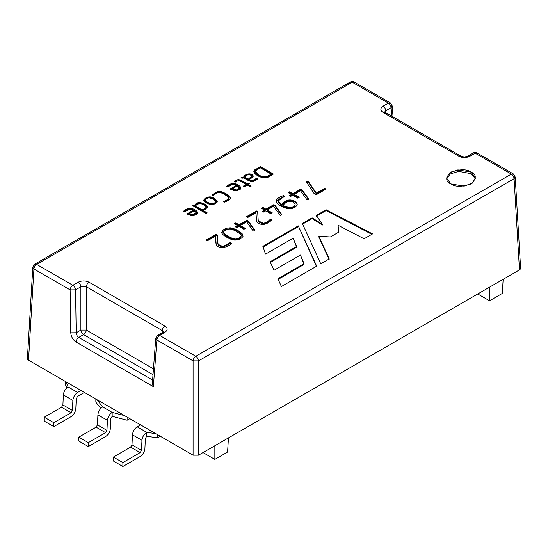 <?xml version="1.0" encoding="UTF-8"?>
<svg xmlns="http://www.w3.org/2000/svg" width="548" height="548" viewBox="0 0 548 548"><rect width="100%" height="100%" fill="white"/><g stroke="black" fill="none" stroke-linecap="round" stroke-linejoin="round"><path stroke-width="0.82" d="M519.477 266.746C520.942 267.787 520.942 268.835 519.477 269.883L514.079 178.696L198.52 360.879L198.52 455.183L489.556 287.159L489.556 300.797L477.74 293.975L489.556 300.797L489.556 287.159L228.441 437.907L227.584 452.045L214.843 459.402L214.843 445.764L198.52 455.183L193.081 455.183L193.081 360.879L156.886 339.979L153.351 386.662L76.028 342.021C72.884 339.842 71.137 336.78 70.774 332.828L76.206 332.773L75.556 289.83L80.885 286.755L75.556 289.83L76.206 332.773L80.885 330.067L80.885 286.755C80.652 284.809 79.748 283.295 78.172 282.206C81.796 280.514 85.413 280.514 89.036 282.206L164.934 326.026C167.866 328.115 167.866 330.211 164.934 332.3L159.598 335.376L195.8 356.275L511.359 174.093L475.157 153.193L469.828 156.269C466.204 157.961 462.587 157.961 458.964 156.269L383.066 112.45C380.134 110.36 380.134 108.271 383.066 106.175L388.402 103.099L352.2 82.2L36.641 264.383L72.843 285.289L78.172 282.206L72.843 285.289L36.641 264.383L352.2 82.2L388.402 103.099L383.066 106.175C380.134 108.271 380.134 110.36 383.066 112.45L384.991 112.258L385.785 113.861M207.226 212.864L206.11 213.508L192.697 205.76L193.807 205.116L194.499 205.514C195.403 203.664 197.102 202.65 199.595 202.465C203.329 203.055 205.938 204.507 207.425 206.802L205.63 209.24L203.041 210.446L207.226 212.864L203.041 210.446L205.63 209.24L207.425 206.802C205.938 204.507 203.329 203.055 199.595 202.465C197.102 202.65 195.403 203.664 194.499 205.514L193.807 205.116L192.697 205.76L206.11 213.508L207.226 212.864M214.501 198.554L217.33 201.205C216.768 203.219 214.761 204.383 211.302 204.692C207.692 203.938 205.185 202.52 203.781 200.431C203.986 197.89 210.391 194.958 214.501 198.554L208.178 197.013L203.746 200.164L211.302 204.692C214.761 204.383 216.768 203.219 217.33 201.205L214.501 198.554L214.501 199.342L217.33 201.993L214.501 199.342L214.501 198.554M236.476 185.313L233.345 184.19L227.297 186.93L226.338 186.43L229.633 184.224L233.626 183.292C238.024 183.95 243.757 188.156 239.072 189.93L235.263 190.916L230.153 188.964L236.476 185.313L236.476 186.101L236.476 185.313L230.153 188.964L231.003 189.505L235.263 190.916L239.072 189.93L240.757 187.868L233.626 183.292L229.633 184.224L226.338 186.43L227.297 186.93L233.345 184.19L236.476 185.313M253.224 176.066C252.368 172.846 245.326 173.243 243.867 176.881L243.867 177.668L241.702 178.107L243.867 177.668L243.867 176.881L241.031 177.662L241.86 178.216L243.894 177.99L248.874 180.867L251.792 181.751C253.662 181.648 255.704 180.593 257.916 178.593C255.704 180.593 253.662 181.648 251.792 181.751L248.874 180.867L243.894 177.99L241.86 178.216L241.031 177.662L243.867 176.881C245.326 173.243 252.368 172.846 253.224 176.066L251.929 177.716L249.093 179.723L249.97 180.23L251.916 180.826L256.978 178.114L257.916 178.593L256.978 178.114L251.916 180.826L249.97 180.23L249.093 179.723L251.929 177.716L253.224 176.052M215.734 241.908L216.2 244.614C218.727 249.498 227.358 248.251 231.379 243.244L229.989 242.586L229.475 243.826L222.926 247.326L218.351 245.209L217.782 243.75L217.337 235.763L217.782 243.75L218.351 245.209L222.926 247.326L229.475 243.826L229.989 242.586L222.926 246.545L218.351 244.429L217.782 242.963L217.337 234.976L217.337 235.763L216.09 235.044L217.337 235.763L217.337 234.976L216.09 234.256L216.09 235.044L206.665 240.49L216.09 235.044L216.09 234.256L205.98 240.093L207.281 240.846L205.98 240.093L216.09 234.256L217.337 234.976L217.782 242.963L218.351 244.429L222.926 246.545L229.989 242.586L231.379 243.244C227.358 248.251 218.727 249.498 216.2 244.614L215.583 236.051L207.281 240.846L215.583 236.051L215.734 241.586M242.278 233.886L242.983 236.483C240.956 239.031 238.181 240.236 234.667 240.093C230.866 240.175 221.673 234.852 221.789 232.722C222.31 229.722 225.139 228.078 230.27 227.797C234.962 228.632 238.962 230.66 242.278 233.886C238.962 230.66 234.962 228.632 230.27 227.797C225.139 228.078 222.31 229.722 221.789 232.722L224.913 229.694L230.27 228.585C234.962 229.413 238.962 231.448 242.278 234.667L243.079 236.181L242.278 233.886L242.278 234.667C238.962 231.448 234.962 229.413 230.27 228.585L224.913 229.694L221.789 232.729C221.673 234.852 230.866 240.175 234.667 240.093C238.181 240.236 240.956 239.031 242.983 236.483L242.278 233.886M247.655 217.535L246.353 216.789L256.471 210.946L257.718 211.665L258.163 219.645L258.731 221.111L263.314 223.228C265.328 223.002 267.506 221.83 269.856 219.727L270.37 219.275L271.753 219.94C269.315 222.481 266.438 224.009 263.129 224.509C260.06 224.44 257.882 223.365 256.587 221.296L255.971 212.74L247.655 217.535L255.971 212.74L256.587 221.296C257.882 223.365 260.06 224.44 263.129 224.509C266.438 224.009 269.315 222.481 271.753 219.94L270.37 219.275L269.856 219.727C267.506 221.83 265.328 223.002 263.314 223.228L258.731 221.111L258.163 219.645L257.718 211.665L256.471 210.946L246.353 216.789L247.655 217.535M278.185 200.952L278.185 201.739L281.528 205.363L281.528 204.575L278.185 200.952L284.645 196.259L283.569 195.472L284.645 196.259C279.432 198.41 274.932 201.171 281.528 204.575L284.953 201.493C289.351 198.177 296.879 200.767 297.208 204.329C296.345 207.308 293.365 208.74 288.262 208.637C283.987 208.281 276.028 203.815 276.137 201.438C276.171 199.328 278.411 197.444 282.85 195.78L283.569 195.472L283.987 196.561L283.569 195.472L282.85 195.78C278.411 197.444 276.171 199.328 276.137 201.438C276.028 203.815 283.987 208.281 288.262 208.637C293.365 208.74 296.345 207.308 297.208 204.329L297.208 204.26M316.36 193.101L324.615 188.334L325.964 189.115L316.189 194.759L314.073 193.54L306.332 181.881L308.229 181.34L316.36 193.101L316.36 193.889L324.615 189.122L324.615 188.334L316.36 193.101L308.229 181.34L306.332 181.881L314.073 193.54L316.189 194.759L325.964 189.115L324.615 188.334L324.615 189.122L325.286 189.505L324.615 189.122L316.36 193.889L316.36 193.101M298.297 225.865L316.689 266.157L281.391 286.536L277.898 278.747L304.065 263.636L300.434 255.039L273.993 270.301L270.123 261.766L296.735 246.401L293.07 238.236L265.527 254.135L262.862 246.326L298.297 225.865L316.689 266.945L298.297 225.865L262.862 246.326L265.527 254.135L293.07 238.236L296.735 247.182L296.735 246.401L270.123 261.766L273.993 270.301L300.434 255.039L304.065 264.424L304.065 263.636L277.898 278.747L281.391 286.536L316.689 266.157L298.297 225.865M450.799 183.909C445.394 181.457 445.394 177.531 450.799 172.127C460.156 169.01 466.951 169.01 471.198 172.127C476.596 174.579 476.596 178.504 471.198 183.909C461.841 187.026 455.039 187.026 450.799 183.909L464.081 186.156L472.355 183.148L475.417 178.018L471.198 172.127L457.909 169.88L449.641 172.88L446.572 178.018L450.799 183.909M326.135 209.754L372.565 233.9L364.098 238.784L338.02 225.221L338.89 232.044L330.417 236.935L318.881 236.277L329.218 258.923L320.758 263.807L302.345 223.488L312.127 217.844L322.327 224.276L316.354 215.398L326.135 209.754L326.135 210.542L371.845 234.311L326.135 210.542L326.135 209.754L316.354 215.398L322.327 224.276L312.127 217.844L302.345 223.488L320.758 263.807L329.218 258.923L318.881 236.277L330.417 236.935L338.89 232.044L338.02 225.221L364.098 238.784L372.565 233.9L326.135 209.754M288.186 192.636L289.673 191.779L292.892 193.636L300.818 189.06L301.969 189.724L308.777 199.034L307.14 199.979L300.516 190.752L294.201 194.396L299.276 197.321L297.79 198.177L292.721 195.252L290.584 196.485L289.269 195.725L291.406 194.492L288.186 192.636L291.406 194.492L289.269 195.725L290.584 196.485L292.721 195.252L297.79 198.177L299.276 197.321L294.201 194.396L300.516 190.752L307.14 199.979L308.777 199.034L301.969 189.724L300.818 189.06L292.892 193.636L289.673 191.779L288.186 192.636M261.232 208.192L262.732 207.329L265.951 209.192L273.863 204.623L275.021 205.288L281.836 214.59L280.199 215.535L273.575 206.301L267.266 209.946L272.335 212.877L270.835 213.741L265.766 210.816L263.629 212.049L262.321 211.288L264.451 210.055L261.232 208.192L264.451 210.055L262.321 211.288L263.629 212.049L265.766 210.816L270.835 213.741L272.335 212.877L267.266 209.946L273.575 206.301L280.199 215.535L281.836 214.59L275.021 205.288L273.863 204.623L265.951 209.192L262.732 207.329L261.232 208.192M234.318 223.735L235.798 222.878L239.024 224.735L246.949 220.159L248.1 220.83L254.916 230.133L253.272 231.078L246.648 221.851L240.332 225.495L245.401 228.427L243.922 229.283L238.853 226.351L236.715 227.584L235.4 226.831L237.537 225.598L234.318 223.735L237.537 225.598L235.4 226.831L236.715 227.584L238.853 226.351L243.922 229.283L245.401 228.427L240.332 225.495L246.648 221.851L253.272 231.078L254.916 230.133L248.1 220.83L246.949 220.159L239.024 224.735L235.798 222.878L234.318 223.735M273.425 174.059L268.726 176.778C263.581 181.128 248.443 171.873 255.813 169.318L260.519 166.606L273.425 174.059L260.519 166.606L255.813 169.318L253.936 171.688L260.149 176.936L268.726 176.778L273.425 174.059M244.052 186.841L243.065 186.272L246.175 184.471L241.586 181.826L238.969 180.621L237.181 181.004L235.599 182.066L234.571 181.566C236.414 180.093 237.866 179.449 238.935 179.641L242.141 180.861L247.292 183.833L248.662 183.039L249.648 183.607L248.278 184.402L251.19 186.08L250.073 186.724L247.162 185.046L244.052 186.841L247.162 185.046L250.073 186.724L251.19 186.08L248.278 184.402L249.648 183.607L248.662 183.039L247.292 183.833L242.141 180.861L238.935 179.641C237.866 179.449 236.414 180.093 234.571 181.566L235.599 182.066L237.181 181.004L238.969 180.621L241.586 181.826L246.175 184.471L243.065 186.272L244.052 186.841M228.763 197.794L228.393 198.78C227.995 199.431 226.324 200.363 223.379 201.568L224.324 202.171C228.324 200.691 230.359 199.232 230.427 197.794C229.537 195.595 226.564 193.574 221.502 191.745L217.179 191.745L211.823 194.951L212.884 195.506L211.823 194.951L217.179 191.745L221.502 191.745C226.564 193.574 229.537 195.595 230.427 197.794C230.359 199.232 228.324 200.691 224.324 202.171L223.379 201.568C226.324 200.363 227.995 199.431 228.393 198.78L228.763 197.794L228.215 196.773L222.467 193.177L218.063 192.485L212.884 195.506L218.063 192.485L220.255 192.485L222.467 193.177L228.215 196.773L228.763 197.794L228.393 199.568L228.763 198.575M193.376 210.199L190.252 209.069L184.196 211.809L183.251 211.309L186.532 209.103L190.54 208.172C194.917 208.829 200.657 213.035 195.979 214.816L192.177 215.796L187.053 213.85L193.376 210.199L193.376 210.987L193.376 210.199L187.053 213.85L187.909 214.384L192.177 215.796L195.979 214.816L197.657 212.747L190.54 208.172L186.532 209.103L183.251 211.309L184.196 211.809L190.252 209.069L193.376 210.199M519.477 269.883L503.153 279.309L502.297 293.44L503.153 279.309L519.477 269.883L520.6 268.239L515.202 177.004L514.079 178.696L519.477 269.883M95.845 402.184L95.845 399.047L95.845 402.184L100.764 408.431L95.845 402.184M32.798 267.301L33.921 268.986L32.798 267.301L27.4 358.522L28.523 360.18L33.921 268.986L70.123 289.892L70.774 332.828L70.123 289.892L33.921 268.986L28.523 360.18L81.022 390.484L77.617 392.45C74.864 394.348 73.274 396.999 72.87 400.403L72.425 410.452L71.062 412.719L53.793 422.693L53.793 426.618L71.062 416.651C73.822 414.747 75.405 412.096 75.816 408.698L76.261 398.649L77.617 396.375L84.419 392.45L77.617 396.375L76.261 398.649L75.816 408.698C75.405 412.096 73.822 414.747 71.062 416.651L53.793 426.618L53.793 422.693L71.062 412.719L72.425 410.452L72.87 400.403C73.274 396.999 74.864 394.348 77.617 392.45L81.022 390.484L96.975 399.698L102.647 406.897L112.162 412.391L124.629 415.665L28.523 360.18C27.058 359.132 27.058 358.084 28.523 357.036M157.584 434.687L157.584 437.831L160.304 436.263L157.584 437.831L146.706 436.263L157.584 437.831L157.584 434.687M113.361 461.012L113.361 457.087L130.63 447.113L131.993 444.839L132.431 434.79C132.842 431.392 134.431 428.742 137.185 426.837L140.589 424.878L124.629 415.665L193.081 455.183L140.589 424.878L137.185 426.837L146.706 432.338L155.776 433.646L146.706 432.338L146.706 436.263L145.35 438.53L144.905 448.579C144.494 451.984 142.912 454.635 140.151 456.532L122.882 466.506L113.361 461.012L122.882 466.506L122.882 462.581L113.361 457.087L113.361 461.012M127.122 417.103L127.122 420.241L129.842 418.672L127.122 420.241L112.162 416.316L127.122 420.241L127.122 417.103M65.383 384.6L65.383 381.456L65.383 384.6L66.815 387.902L65.383 384.6M214.843 459.402L203.027 452.58L214.843 459.402L227.584 452.045L228.441 437.907L214.843 445.764L214.843 459.402M96.975 399.698L124.629 415.665L112.162 412.391L112.162 416.316L110.806 418.59L110.36 428.639C109.949 432.043 108.367 434.694 105.606 436.592L88.338 446.565L88.338 442.64L105.606 432.667L106.963 430.392L107.408 420.343C107.819 416.946 109.408 414.295 112.162 412.391L102.647 406.897L96.975 399.698M489.556 287.159L503.153 279.309L489.556 287.159M489.556 300.797L502.297 293.44L489.556 300.797M384.655 112.333L384.532 111.908L384.991 112.258L383.066 112.45L458.964 156.269C462.587 157.961 466.204 157.961 469.828 156.269L475.157 153.193L511.359 174.093L195.8 356.275L159.598 335.376L164.934 332.3C167.866 330.211 167.866 328.115 164.934 326.026C163.359 327.115 162.448 328.629 162.215 330.567C162.448 328.629 163.359 327.115 164.934 326.026L89.036 282.206C87.461 283.295 86.557 284.809 86.324 286.755C86.557 284.809 87.461 283.295 89.036 282.206C85.413 280.514 81.796 280.514 78.172 282.206C79.748 283.295 80.652 284.809 80.885 286.755L86.324 286.755L86.324 330.067L86.324 286.755L162.215 330.567L162.023 332.677L162.215 330.567L86.324 286.755L80.885 286.755L80.885 330.067C81.125 332.013 82.029 333.526 83.604 334.616C82.029 333.526 81.125 332.013 80.885 330.067L76.206 332.773C76.336 334.773 77.179 336.328 78.748 337.417C77.179 336.328 76.336 334.773 76.206 332.773L70.774 332.828C71.137 336.78 72.884 339.842 76.028 342.021C76.24 340.061 77.152 338.527 78.748 337.417L83.604 334.616L153.008 374.681L83.604 334.616L78.748 337.417L152.597 380.059L78.748 337.417C77.152 338.527 76.24 340.061 76.028 342.021L153.351 386.662C152.049 383.826 152.091 381.792 153.488 380.572L153.577 380.518M86.324 330.067L153.447 368.825L86.324 330.067L80.885 330.067L86.324 330.067C86.084 332.013 85.18 333.526 83.604 334.616C85.18 333.526 86.084 332.013 86.324 330.067M385.785 110.723L385.977 112.826L385.785 110.723C385.552 108.778 384.641 107.264 383.066 106.175C384.641 107.264 385.552 108.778 385.785 110.723L391.114 107.648L385.785 110.723L384.669 112.039M391.752 116.162L391.114 107.648L391.752 116.162M392.238 105.949L391.114 107.648C390.882 105.702 389.977 104.189 388.402 103.099C389.977 104.189 390.882 105.702 391.114 107.648L392.231 105.887M458.964 156.269L460.889 156.077L458.964 156.269M393.053 116.916L392.238 105.956L390.32 102.908L388.402 103.099L390.32 102.908L354.124 82.008L352.2 82.2L354.124 82.008C353.015 81.248 351.734 81.248 350.275 82.008L352.2 82.2L350.275 82.008L34.716 264.198L36.641 264.383L34.716 264.198C34.181 263.958 33.544 264.992 32.798 267.308M469.828 156.269L467.903 156.077L469.828 156.269M475.157 153.193L473.239 153.002L477.082 153.002L475.157 153.193M349.48 83.666L350.275 82.008M472.445 154.598L473.239 153.002C474.342 152.234 475.63 152.234 477.082 153.002L513.284 173.901L511.359 174.093L513.284 173.901L515.202 177.011L514.079 178.696C513.866 176.73 512.962 175.196 511.359 174.093C512.962 175.196 513.866 176.73 514.079 178.696L198.52 360.879L193.081 360.879L193.081 455.183L198.52 455.183L198.52 360.879C198.308 358.919 197.403 357.385 195.8 356.275C197.403 357.385 198.308 358.919 198.52 360.879L193.081 360.879C193.3 358.919 194.204 357.385 195.8 356.275C194.204 357.385 193.3 358.919 193.081 360.879L156.886 339.979L155.762 338.226L156.886 339.979C157.098 338.02 158.002 336.486 159.598 335.376C158.002 336.486 157.098 338.02 156.886 339.979L153.351 386.662L152.399 382.737L155.762 338.226M33.921 265.849L34.716 264.198M33.921 268.986C34.134 267.027 35.038 265.492 36.641 264.383C35.038 265.492 34.134 267.027 33.921 268.986M70.123 289.892C70.336 287.926 71.24 286.392 72.843 285.289C71.24 286.392 70.336 287.926 70.123 289.892L75.556 289.83L70.123 289.892M75.556 289.83C75.323 287.885 74.418 286.371 72.843 285.289C74.418 286.371 75.323 287.885 75.556 289.83M155.762 338.239L157.68 335.184L159.598 335.376L157.673 335.191M164.934 332.3L163.009 332.109L164.934 332.3M162.215 330.567L163.331 331.889M65.835 381.716L68.103 386.95L77.617 392.45L68.103 386.95L65.835 381.716M68.103 386.95C65.342 388.854 63.76 391.505 63.349 394.903L72.87 400.403L63.349 394.903L62.904 404.951L72.425 410.452L62.904 404.951L61.547 407.226L71.062 412.719L61.547 407.226L44.272 417.199L53.793 422.693L44.272 417.199L44.272 421.124L53.793 426.618L44.272 421.124L44.272 417.199L61.547 407.226L62.904 404.951L63.349 394.903C63.76 391.505 65.342 388.854 68.103 386.95M137.185 426.837C134.431 428.742 132.842 431.392 132.431 434.79L141.953 440.291C142.364 436.886 143.946 434.235 146.706 432.338L137.185 426.837M130.63 447.113L113.361 457.087L122.882 462.581L140.151 452.607L130.63 447.113L140.151 452.607L141.507 450.34L131.993 444.839L130.63 447.113M132.431 434.79L131.993 444.839L141.507 450.34L141.953 440.291L132.431 434.79M146.706 432.338C143.946 434.235 142.364 436.886 141.953 440.291L141.507 450.34L140.151 452.607L122.882 462.581L122.882 466.506L140.151 456.532C142.912 454.635 144.494 451.984 144.905 448.579L145.35 438.53L146.706 436.263L146.706 432.338M102.647 406.897C99.887 408.794 98.304 411.445 97.893 414.85L107.408 420.343L97.893 414.85L97.448 424.899L106.963 430.392L97.448 424.899L96.085 427.173L105.606 432.667L96.085 427.173L78.816 437.14L88.338 442.64L78.816 437.14L78.816 441.065L88.338 446.565L78.816 441.065L78.816 437.14L96.085 427.173L97.448 424.899L97.893 414.85C98.304 411.445 99.887 408.794 102.647 406.897M112.162 416.316L112.162 412.391C109.408 414.295 107.819 416.946 107.408 420.343L106.963 430.392L105.606 432.667L88.338 442.64L88.338 446.565L105.606 436.592C108.367 434.694 109.949 432.043 110.36 428.639L110.806 418.59L112.162 416.316M446.634 178.806L450.394 173.935L458.614 171.373L471.198 173.695L475.356 178.806L471.198 173.695L458.614 171.373L450.394 173.935L446.634 178.806M338.02 226.009L338.801 232.099L338.02 226.009M318.881 237.058L329.218 259.711L318.881 237.058M302.345 224.276L312.127 218.625L312.127 217.844L312.127 218.625L322.327 225.064L322.327 224.276L322.327 225.064L312.127 218.625L302.345 224.276M316.354 216.186L326.135 210.542L316.354 216.186M262.862 247.107L298.297 226.653L262.862 247.107M270.123 262.547L296.735 247.182L270.123 262.547M277.898 279.528L304.065 264.424L277.898 279.528M306.332 182.669L308.229 182.128L308.229 181.34L308.229 182.128L316.36 193.889L308.229 182.128L306.332 182.669M288.865 193.026L289.673 192.56L289.673 191.779L289.673 192.56L292.892 194.424L292.892 193.636L292.892 194.424L300.818 189.848L300.818 189.06L300.818 189.848L301.969 190.512L301.969 189.724L301.969 190.512L308.777 199.821L301.969 190.512L300.818 189.848L292.892 194.424L289.673 192.56L288.865 193.026M294.201 195.177L294.201 194.396L294.201 195.177L298.591 197.718L294.201 195.177M289.947 196.122L291.406 195.28L291.406 194.492L291.406 195.28L289.947 196.122M295.125 204.411C293.605 201.226 290.625 200.52 286.172 202.301L282.809 205.356C289.673 208.418 293.783 208.103 295.125 204.411C293.783 208.103 289.673 208.418 282.809 205.356L286.172 202.301C290.625 200.52 293.605 201.226 295.125 204.411L295.125 205.199C293.783 208.891 289.673 209.206 282.809 206.137L282.809 205.356L282.809 206.137C289.673 209.206 293.783 208.891 295.125 205.199M297.208 204.329C296.879 200.767 289.351 198.177 284.953 201.493L281.528 204.575L281.528 205.363L284.953 202.274C289.351 198.965 296.879 201.554 297.208 205.116C296.879 201.554 289.351 198.965 284.953 202.274L281.528 205.363L278.233 201.349M276.151 201.527L283.569 196.253L276.151 201.527M261.91 208.589L262.732 208.117L262.732 207.329L262.732 208.117L265.951 209.973L265.951 209.192L265.951 209.973L273.863 205.404L273.863 204.623L273.863 205.404L275.021 206.075L275.021 205.288L275.021 206.075L281.432 214.823L275.021 206.075L273.863 205.404L265.951 209.973L262.732 208.117L261.91 208.589M267.266 210.733L267.266 209.946L267.266 210.733L271.65 213.268L267.266 210.733M262.999 211.679L264.451 210.843L264.451 210.055L264.451 210.843L262.999 211.679M247.032 217.179L256.471 211.727L256.471 210.946L256.471 211.727L257.718 212.446L257.718 211.665L258.163 220.433L258.731 221.899L263.314 224.016C265.328 223.783 267.506 222.618 269.856 220.515L270.37 219.275L270.37 220.056L271.753 220.721L270.37 220.056L269.856 220.515C267.506 222.618 265.328 223.783 263.314 224.016L258.731 221.899L258.163 220.433L257.718 212.446L256.471 211.727L247.032 217.179M234.996 224.125L235.798 223.666L235.798 222.878L235.798 223.666L239.024 225.523L239.024 224.735L239.024 225.523L246.949 220.947L246.949 220.159L246.949 220.947L248.1 221.611L248.1 220.83L248.1 221.611L254.916 230.914L248.1 221.611L246.949 220.947L239.024 225.523L235.798 223.666L234.996 224.125M240.332 226.283L240.332 225.495L240.332 226.283L244.723 228.817L240.332 226.283M236.078 227.221L237.537 226.379L237.537 225.598L237.537 226.379L236.078 227.221M241.045 237.017C240.25 238.359 238.681 239.257 236.339 239.709C233.393 240.613 222.152 234.489 223.879 232.434C222.152 234.489 233.393 240.613 236.339 239.709C238.681 239.257 240.25 238.359 241.045 237.017L241.045 236.229C240.25 237.572 238.681 238.469 236.339 238.921C233.393 239.832 222.152 233.701 223.879 231.646C225.064 229.893 227.153 229.016 230.146 229.016C233.928 229.317 242.641 234.811 241.045 236.229C242.641 234.811 233.928 229.317 230.146 229.016C227.153 229.016 225.064 229.893 223.879 231.646C222.152 233.701 233.393 239.832 236.339 238.921L236.339 239.709L236.339 238.921C238.681 238.469 240.25 237.572 241.045 236.229M223.783 232.907L223.879 231.646M221.748 232.338L221.789 232.722M229.989 243.374L231.379 244.031L229.989 243.374M253.977 172.086L255.813 170.106L255.813 169.318L255.813 170.106L260.519 167.393L260.519 166.606L260.519 167.393L272.746 174.449L260.519 167.393L255.813 170.106L253.977 172.086M260.396 167.859L271.246 174.127L271.246 174.908L271.246 174.127L267.691 176.175C265.41 177.484 262.526 177.134 259.04 175.113L255.553 171.579L256.841 169.914L260.396 167.859L256.841 169.914C254.567 171.223 255.3 172.956 259.04 175.113L259.04 175.901L259.04 175.113C262.526 177.134 265.41 177.484 267.691 176.175L271.246 174.127L260.396 167.859M255.553 171.579L255.553 172.367L259.04 175.901C262.526 177.915 265.41 178.271 267.691 176.963L271.246 174.908L267.691 176.963C265.41 178.271 262.526 177.915 259.04 175.901L255.608 171.983M243.867 177.668C245.326 174.031 252.368 173.634 253.224 176.853C252.368 173.634 245.326 174.031 243.867 177.668M249.093 180.511L249.093 179.723L249.093 180.511L251.916 181.607L256.45 179.264L256.978 178.114L256.978 178.895L257.916 179.381L256.978 178.895L251.916 181.607L249.093 180.511M251.717 176.23L250.82 175.25C249.032 174.305 247.456 174.552 246.086 175.997L244.86 177.278L248.217 179.223L251.717 176.23L248.217 179.223L244.86 177.278L244.86 178.066L248.217 180.004L248.217 179.223L248.217 180.004L251.717 177.011L248.217 180.004L244.86 178.066L244.86 177.278L246.086 175.997C247.456 174.552 249.032 174.305 250.82 175.25L251.717 176.23L251.717 177.011M243.744 186.663L246.175 185.258L246.175 184.471L246.175 185.258L243.744 186.663M235.202 181.868L238.935 180.422L242.141 181.641L247.292 184.614L247.292 183.833L247.292 184.614L248.662 183.827L248.662 183.039L248.97 184.005L247.292 184.614L242.141 181.641L238.935 180.422L235.202 181.868M248.278 185.19L248.278 184.402L248.278 185.19L250.511 186.478L248.278 185.19M232.16 188.882L237.4 185.854L239.312 187.889L236.626 189.957L232.16 188.882L232.16 189.663L232.16 188.882C236.072 191.937 242.428 188.217 237.4 185.854L232.16 188.882M226.968 186.758L229.633 185.012L233.626 184.08L240.702 188.252L233.626 184.08L229.633 185.012L226.968 186.758M230.79 189.382L236.476 186.101L230.79 189.382M239.236 188.279L236.928 190.663L232.16 189.663L236.626 190.738L239.312 188.67L239.312 187.889M212.398 195.252L217.179 192.533L221.502 192.526C226.564 194.362 229.537 196.376 230.427 198.575C229.537 196.376 226.564 194.362 221.502 192.526L217.179 192.533L212.398 195.252M224.125 202.048L228.393 199.568L224.125 202.048M205.356 200.363C206.671 201.945 208.706 203.096 211.453 203.808C213.96 203.589 215.412 202.76 215.789 201.308L213.378 199.246L209.816 197.78C207.199 197.979 205.712 198.842 205.356 200.363C205.712 198.842 207.199 197.979 209.816 197.78L213.378 199.246L215.789 201.308C215.412 202.76 213.96 203.589 211.453 203.808C208.706 203.096 206.671 201.945 205.356 200.363L205.356 201.143C206.671 202.733 208.706 203.883 211.453 204.589C213.96 204.377 215.412 203.541 215.789 202.096C215.412 203.541 213.96 204.377 211.453 204.589C208.706 203.883 206.671 202.733 205.356 201.143M215.789 201.308L215.789 202.096M203.822 200.554L208.535 197.725L214.501 199.342L208.535 197.725L203.822 200.554M193.376 206.158L193.807 205.116L193.807 205.904L194.499 206.301L194.499 205.514L194.499 206.301C195.403 204.452 197.102 203.438 199.595 203.246C203.329 203.842 205.938 205.288 207.425 207.589C205.938 205.288 203.329 203.842 199.595 203.246C197.102 203.438 195.403 204.452 194.499 206.301L193.376 206.158M203.041 211.233L203.041 210.446L203.041 211.233L206.541 213.254L203.041 211.233M205.829 206.87C204.288 205.007 202.212 203.863 199.609 203.424L196.348 204.836L195.431 206.055L202.075 209.891C205.089 208.692 206.336 207.685 205.829 206.87C206.336 207.685 205.089 208.692 202.075 209.891L195.431 206.055L195.431 206.836L202.075 210.679L202.075 209.891L202.075 210.679C205.089 209.48 206.336 208.466 205.829 207.658C206.336 208.466 205.089 209.48 202.075 210.679L195.431 206.836L196.348 204.836L199.609 203.424C202.212 203.863 204.288 205.007 205.829 206.87L205.89 207.993M189.06 213.761L194.307 210.733L196.218 212.768L192.28 214.926L189.06 213.761L189.06 214.549L189.06 213.761L192.28 214.926C196.41 214.453 197.088 213.056 194.307 210.733L189.06 213.761M183.875 211.638L186.532 209.891L190.54 208.959L197.602 213.138L190.54 208.959L186.532 209.891L183.875 211.638M187.704 214.261L193.376 210.987L187.704 214.261M196.136 213.158L192.28 215.713L189.06 214.549L192.28 215.713L196.218 213.556L196.218 212.768M384.991 112.258L460.889 156.077C464.642 157.214 464.135 157.221 467.903 156.077L473.239 153.002M157.68 335.184L163.345 332.184"/></g></svg>

